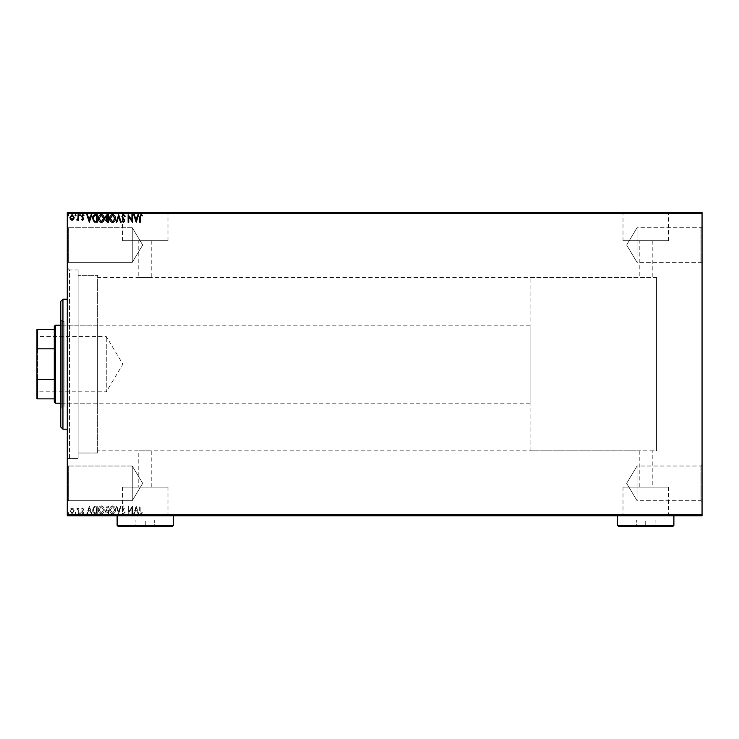 <?xml version="1.0" encoding="UTF-8"?>
<svg xmlns="http://www.w3.org/2000/svg" width="739" height="739" viewBox="0 0 739 739"><rect width="100%" height="100%" fill="white"/><g stroke="black" fill="none" stroke-linecap="round" stroke-linejoin="round"><path stroke-width="0.55" stroke-dasharray="3.69 2.77" d="M67.277 267.786L69.448 269.947L69.448 458.429L78.112 458.429L67.277 458.429L67.277 269.947L78.112 269.947L78.112 458.429L78.112 269.947L78.112 458.429L78.112 269.947L69.448 269.947L69.448 458.429L67.277 460.6L67.277 267.786L67.277 460.6M700.969 500.682L702.05 501.763L702.05 464.933L702.05 501.763L702.05 464.933L702.05 501.763L700.969 500.682L700.969 466.013L702.05 464.933L700.969 466.013L700.969 500.682L700.969 466.013L700.969 500.682L637.055 500.682L637.055 466.013L700.969 466.013L637.055 466.013L637.055 500.682L700.969 500.682M626.644 483.343L637.055 466.013L637.055 500.682L637.055 466.013L626.644 483.343L637.055 500.682L626.644 483.343M700.969 262.373L702.05 263.453L702.05 226.624L702.05 263.453L702.05 226.624L702.05 263.453L700.969 262.373L700.969 227.704L702.05 226.624L700.969 227.704L700.969 262.373L700.969 227.704L700.969 262.373L637.055 262.373L637.055 227.704L700.969 227.704L637.055 227.704L637.055 262.373L700.969 262.373M626.644 245.034L637.055 227.704L637.055 262.373L637.055 227.704L626.644 245.034L637.055 262.373L626.644 245.034M68.367 262.373L67.277 263.453L67.277 226.624L67.277 263.453L67.277 226.624L67.277 263.453L68.367 262.373L68.367 227.704L67.277 226.624L68.367 227.704L68.367 262.373L68.367 227.704L68.367 262.373L132.272 262.373L68.367 262.373M68.367 500.682L67.277 501.763L67.277 464.933L67.277 501.763L67.277 464.933L67.277 501.763L68.367 500.682L68.367 466.013L67.277 464.933L68.367 466.013L68.367 500.682L68.367 466.013L68.367 500.682L132.272 500.682L68.367 500.682M530.898 450.855L530.898 277.531L530.898 450.855L656.555 450.855L656.555 277.531L656.555 450.855L652.223 450.855L652.223 487.121L639.226 487.121L639.226 450.855L138.775 450.855L151.772 450.855L151.772 487.121L138.775 487.121L151.772 487.121M530.898 277.531L656.555 277.531L656.555 450.855L656.555 277.531L97.613 277.531L97.613 450.855L138.775 450.855L138.775 487.121M639.226 487.121L652.223 487.121M167.975 487.121L122.572 487.121L167.975 487.121L167.975 515.628L122.572 515.628L167.975 515.628M122.572 487.121L122.572 515.628M668.425 487.121L623.014 487.121L668.425 487.121L668.425 515.628L623.014 515.628L668.425 515.628M623.014 487.121L623.014 515.628M676.056 515.628L615.393 515.628L676.056 515.84M175.605 515.628L114.942 515.628L175.605 515.84M652.223 240.702L652.223 277.531L639.226 277.531L639.226 240.702L652.223 240.702L639.226 240.702M151.772 240.702L151.772 277.531L138.775 277.531L138.775 240.702L151.772 240.702L138.775 240.702M623.014 240.702L668.425 240.702L623.014 240.702L623.014 212.758L668.425 212.758L623.014 212.758M668.425 240.702L668.425 212.758M122.572 240.702L167.975 240.702L122.572 240.702L122.572 212.758L167.975 212.758L122.572 212.758M167.975 240.702L167.975 212.758M114.942 212.758L175.605 212.758L114.942 212.536M615.393 212.758L676.056 212.758L615.393 212.536M132.272 466.013L68.367 466.013L132.272 466.013L132.272 500.682L132.272 466.013L132.272 500.682L132.272 466.013L142.692 483.343L132.272 500.682L142.692 483.343L132.272 466.013M132.272 227.704L68.367 227.704L132.272 227.704L132.272 262.373L132.272 227.704L132.272 262.373L132.272 227.704L142.692 245.034L132.272 262.373L142.692 245.034L132.272 227.704M97.613 453.016L78.112 453.016L78.112 275.37L78.112 453.016L78.112 275.37L78.112 453.016L97.613 453.016L97.613 275.37L78.112 275.37L97.613 275.37L97.613 453.016M73.614 508.959L72.043 508.035L70.473 508.949L69.909 510.926L72.043 513.771L74.186 510.926L73.614 508.959L72.043 508.035L70.473 508.949L69.909 510.926L72.043 513.771L74.186 510.926L73.614 508.959M78.657 513.679L78.657 508.136L78.075 508.136L78.075 508.949L77.059 508.035L76.893 508.82L77.983 509.91L78.075 513.679L78.657 513.679L78.657 508.136L78.075 508.136L78.075 508.949L76.616 508.229L77.983 509.91L78.075 513.679L78.657 513.679M82.694 508.035L81.567 508.829L81.909 509.3L82.657 508.718L83.221 509.467L81.567 512.173L82.805 513.771L83.997 513.023L83.664 512.515L82.87 513.097L82.158 512.201L83.803 509.494L82.694 508.035L81.567 508.829L81.909 509.3L82.657 508.718L83.221 509.467L81.567 512.173L82.805 513.771L83.997 513.023L83.664 512.515L82.87 513.097L82.158 512.201L83.803 509.494L82.694 508.035M95.46 513.679L97.225 513.679L97.225 506.095L94.269 506.372L92.56 509.984C92.467 512.173 93.437 513.402 95.46 513.679L97.225 513.679L97.225 506.095L94.269 506.372L92.56 509.984C92.467 512.173 93.437 513.402 95.46 513.679M108.494 513.679L108.494 506.095L107.423 506.095L105.677 507.97L106.388 509.587L105.197 511.527L106.979 513.679L108.494 513.679L108.494 506.095L107.423 506.095L105.677 507.97L106.388 509.587L105.197 511.527L106.979 513.679L108.494 513.679M118.702 513.679L121.141 506.095L120.503 506.095L118.656 511.85L116.817 506.095L116.18 506.095L118.609 513.679L121.141 506.095L120.503 506.095L118.656 511.85L116.817 506.095L116.18 506.095L118.702 513.679M131.93 513.679L132.512 513.679L132.512 506.095L128.715 511.748L128.715 506.095L128.133 506.095L128.133 513.679L131.93 508.035L131.93 513.679L132.512 513.679L132.512 506.095L128.715 511.748L128.715 506.095L128.133 506.095L128.133 513.679L131.93 508.035L131.93 513.679M140.188 511.139L140.188 506.095L139.606 506.095L139.606 511.212L140.992 513.873L142.424 512.995L142.128 512.413L141.001 513.097L140.188 511.139L140.188 506.095L139.606 506.095L139.606 511.212L140.992 513.873L142.424 512.995L142.128 512.413L141.001 513.097L140.188 511.139M702.05 514.76L67.277 514.76L67.277 515.84L702.05 515.84L702.05 212.536L67.277 212.536L67.277 213.626L702.05 213.626M67.277 514.76L67.277 213.626M136.207 506.095L133.676 513.679L134.313 513.679L135.089 511.249L137.223 511.249L137.999 513.679L138.636 513.679L136.207 506.095L133.676 513.679L134.313 513.679L135.089 511.249L137.223 511.249L137.999 513.679L138.636 513.679L136.207 506.095M123.515 513.873L125.214 512.21L124.743 511.831L123.561 513.097L122.498 511.813L124.826 507.665L123.478 505.901L122.009 507.185L122.471 507.647L123.487 506.677L124.244 507.638L121.917 511.822L123.515 513.873L125.214 512.21L124.743 511.831L123.561 513.097L122.498 511.813L124.826 507.665L123.478 505.901L122.009 507.185L122.471 507.647L123.487 506.677L124.244 507.638L121.917 511.822L123.515 513.873M115.496 509.919C115.543 507.758 114.582 506.418 112.614 505.901C110.61 506.372 109.631 507.693 109.668 509.882C109.631 512.044 110.601 513.374 112.568 513.873C114.554 513.393 115.524 512.081 115.496 509.919C115.543 507.758 114.582 506.418 112.614 505.901C110.61 506.372 109.631 507.693 109.668 509.882C109.631 512.044 110.601 513.374 112.568 513.873C114.554 513.393 115.524 512.081 115.496 509.919M104.217 509.919C104.264 507.758 103.303 506.418 101.345 505.901C99.331 506.372 98.352 507.693 98.389 509.882C98.352 512.044 99.322 513.374 101.298 513.873C103.275 513.393 104.245 512.081 104.217 509.919C104.264 507.758 103.303 506.418 101.345 505.901C99.331 506.372 98.352 507.693 98.389 509.882C98.352 512.044 99.322 513.374 101.298 513.873C103.275 513.393 104.245 512.081 104.217 509.919M89.345 506.095L86.823 513.679L87.451 513.679L88.237 511.249L90.361 511.249L91.146 513.679L91.775 513.679L89.345 506.095L86.823 513.679L87.451 513.679L88.237 511.249L90.361 511.249L91.146 513.679L91.775 513.679L89.345 506.095M80.505 513.143L80.015 512.515L79.526 513.143L80.015 513.771L80.505 513.143L80.015 512.515L79.526 513.143L80.015 513.771L80.505 513.143M76.034 513.143L75.544 512.515L75.055 513.143L75.544 513.771L76.034 513.143L75.544 512.515L75.055 513.143L75.544 513.771L76.034 513.143M68.736 513.143L68.256 512.515L67.766 513.143L68.256 513.771L68.736 513.143L68.256 512.515L67.766 513.143L68.256 513.771L68.736 513.143M73.614 515.84L69.909 515.84M78.657 515.84L76.616 515.84L78.657 515.84M81.909 515.406L82.657 515.84L81.567 515.84L83.997 515.84L81.909 515.84M95.46 515.84L94.269 515.84M108.494 515.84L105.197 515.84L108.494 515.84M118.702 515.84L121.141 515.84M132.383 515.406L128.133 515.406L132.383 515.84M140.188 515.84L142.424 515.84L140.188 515.84M125.214 515.406L121.917 515.84L125.214 515.84M115.496 515.84L109.668 515.84M104.217 515.84L98.389 515.84M80.505 515.84L79.526 515.84M76.034 515.84L75.055 515.84M68.736 515.84L67.766 515.84M73.614 212.536L69.909 212.536M78.657 212.536L76.616 212.536L78.657 212.536M81.909 212.971L82.657 212.536L81.567 212.536L83.997 212.536L81.909 212.536M95.46 212.536L94.269 212.536M108.494 212.536L105.197 212.536L108.494 212.536M118.702 212.536L121.141 212.536M132.383 212.971L128.133 212.971L132.383 212.536M140.188 212.536L142.424 212.536L140.188 212.536M125.214 212.971L121.917 212.536L125.214 212.536M115.496 212.536L109.668 212.536M104.217 212.536L98.389 212.536M80.505 212.536L79.526 212.536M76.034 212.536L75.055 212.536M68.736 212.536L67.766 212.536M97.613 450.855L97.613 277.531M139.606 212.971L140.992 212.971L139.606 212.536M142.424 212.971L140.992 212.536L142.424 212.536M136.105 212.971L133.676 212.536M133.676 212.971L134.313 212.536M134.313 212.971L135.089 212.536M135.089 212.971L137.223 212.536M137.223 212.971L137.999 212.536M137.999 212.971L138.636 212.536M138.636 212.971L136.207 212.971M135.339 212.971L136.974 212.971L135.339 212.536M122.692 212.971L124.826 212.971L122.009 212.971L122.692 212.536M124.244 212.971L121.917 212.971L124.244 212.536M121.141 212.971L120.503 212.536M120.503 212.971L118.656 212.536M118.656 212.971L116.817 212.536M116.817 212.971L116.18 212.536M116.18 212.971L118.609 212.536M109.668 212.971L112.568 212.536M112.568 212.971L115.496 212.971M112.596 212.971L110.25 212.971L114.915 212.971L112.596 212.536M105.677 212.971L108.494 212.971L105.677 212.536M106.693 212.971L107.912 212.971L105.779 212.971L107.912 212.536L106.693 212.536M106.259 212.971L107.912 212.971L106.259 212.536M98.389 212.971L101.298 212.536M101.298 212.971L104.217 212.971M101.317 212.971L98.971 212.971L103.636 212.971L101.317 212.536M94.269 212.971L92.56 212.536M92.56 212.971L95.46 212.971M96.255 212.971L93.142 212.971L96.255 212.536M89.253 212.971L86.823 212.536M86.823 212.971L87.451 212.536M87.451 212.971L88.237 212.536M88.237 212.971L90.361 212.536M90.361 212.971L91.146 212.536M91.146 212.971L91.775 212.536M91.775 212.971L89.345 212.971M88.486 212.971L90.112 212.971L88.486 212.536M83.221 212.971L81.567 212.971L83.997 212.971L82.158 212.971L83.803 212.971L82.694 212.971L83.221 212.536M79.526 212.971L80.505 212.971M77.059 212.971L78.657 212.971L77.059 212.536M75.055 212.971L76.034 212.971M69.909 212.971L74.186 212.536M74.186 212.971L73.614 212.971M72.043 212.971L73.595 212.971L72.043 212.971M67.766 212.971L68.736 212.971M140.188 217.248L140.188 222.291L139.606 222.291L139.606 217.174L140.992 214.513L142.424 215.391L142.128 215.973L141.001 215.289L140.188 217.248M136.207 222.291L133.676 214.707L134.313 214.707L135.089 217.137L137.223 217.137L137.999 214.707L138.636 214.707L136.207 222.291M135.339 217.913L136.161 220.462L136.974 217.913L135.339 217.913M131.93 214.707L132.512 214.707L132.512 222.291L128.715 216.638L128.715 222.291L128.133 222.291L128.133 214.707L131.93 220.351L131.93 214.707M123.515 214.513L125.214 216.167L124.743 216.555L123.561 215.289L122.498 216.573L124.826 220.712L123.478 222.485L122.009 221.201L122.471 220.73L123.487 221.709L124.244 220.749L121.917 216.564L123.515 214.513M118.702 214.707L121.141 222.291L120.503 222.291L118.656 216.536L116.817 222.291L116.18 222.291L118.702 214.707M115.496 218.467C115.543 220.628 114.582 221.968 112.614 222.485C110.61 222.014 109.631 220.693 109.668 218.504C109.631 216.333 110.601 215.003 112.568 214.513C114.554 214.994 115.524 216.305 115.496 218.467M112.596 215.289L110.25 218.504L112.596 221.709L114.915 218.467L112.596 215.289M108.494 214.707L108.494 222.291L107.423 222.291L105.677 220.407L106.388 218.799L105.197 216.86L106.979 214.707L108.494 214.707M106.693 218.217L107.912 218.301L107.912 215.483L105.779 216.86L106.693 218.217M106.259 220.398L107.912 221.515L107.912 219.086L106.259 220.398M104.217 218.467C104.264 220.628 103.303 221.968 101.345 222.485C99.331 222.014 98.352 220.693 98.389 218.504C98.352 216.333 99.322 215.003 101.298 214.513C103.275 214.994 104.245 216.305 104.217 218.467M101.317 215.289L98.971 218.504L101.317 221.709L103.636 218.467L101.317 215.289M95.46 214.707L97.225 214.707L97.225 222.291L94.269 222.014L92.56 218.402C92.467 216.213 93.437 214.984 95.46 214.707M96.255 221.515L96.643 215.483L94.453 215.677L93.142 218.402L94.574 221.303L96.255 221.515M89.345 222.291L86.823 214.707L87.451 214.707L88.237 217.137L90.361 217.137L91.146 214.707L91.775 214.707L89.345 222.291M88.486 217.913L89.299 220.462L90.112 217.913L88.486 217.913M82.694 220.342L81.567 219.557L81.909 219.086L82.657 219.668L83.221 218.92L81.567 216.213L82.805 214.606L83.997 215.363L83.664 215.871L82.87 215.289L82.158 216.185L83.803 218.892L82.694 220.342M80.505 215.243L80.015 215.871L79.526 215.243L80.015 214.606L80.505 215.243M78.657 214.707L78.657 220.25L78.075 220.25L78.075 219.437L77.059 220.342L76.893 219.566L77.983 218.467L78.075 214.707L78.657 214.707M76.034 215.243L75.544 215.871L75.055 215.243L75.544 214.606L76.034 215.243M73.614 219.428L72.043 220.342L70.473 219.437L69.909 217.46L72.043 214.606L74.186 217.46L73.614 219.428M72.043 215.289L70.491 217.46L72.043 219.668L73.595 217.46L72.043 215.289M68.736 215.243L68.256 215.871L67.766 215.243L68.256 214.606L68.736 215.243M139.606 515.406L140.992 515.406L139.606 515.84M142.424 515.406L140.992 515.84L142.424 515.84M136.105 515.406L133.676 515.84M133.676 515.406L134.313 515.84M134.313 515.406L135.089 515.84M135.089 515.406L137.223 515.84M137.223 515.406L137.999 515.84M137.999 515.406L138.636 515.84M138.636 515.406L136.207 515.406M135.339 515.406L136.974 515.406L135.339 515.84M122.692 515.406L124.826 515.406L122.009 515.406L122.692 515.84M124.244 515.406L121.917 515.406L124.244 515.84M121.141 515.406L120.503 515.84M120.503 515.406L118.656 515.84M118.656 515.406L116.817 515.84M116.817 515.406L116.18 515.84M116.18 515.406L118.609 515.84M109.668 515.406L112.568 515.84M112.568 515.406L115.496 515.406M112.596 515.406L110.25 515.406L114.915 515.406L112.596 515.84M105.677 515.406L108.494 515.406L105.677 515.84M106.693 515.406L107.912 515.406L105.779 515.406L107.912 515.84L106.693 515.84M106.259 515.406L107.912 515.406L106.259 515.84M98.389 515.406L101.298 515.84M101.298 515.406L104.217 515.406M101.317 515.406L98.971 515.406L103.636 515.406L101.317 515.84M94.269 515.406L92.56 515.84M92.56 515.406L95.46 515.406M96.255 515.406L93.142 515.406L96.255 515.84M89.253 515.406L86.823 515.84M86.823 515.406L87.451 515.84M87.451 515.406L88.237 515.84M88.237 515.406L90.361 515.84M90.361 515.406L91.146 515.84M91.146 515.406L91.775 515.84M91.775 515.406L89.345 515.406M88.486 515.406L90.112 515.406L88.486 515.84M83.221 515.406L81.567 515.406L83.997 515.406L82.158 515.406L83.803 515.406L82.694 515.406L83.221 515.84M79.526 515.406L80.505 515.406M77.059 515.406L78.657 515.406L77.059 515.84M75.055 515.406L76.034 515.406M69.909 515.406L74.186 515.84M74.186 515.406L73.614 515.406M72.043 515.406L73.595 515.406L72.043 515.406M67.766 515.406L68.736 515.406M135.339 510.473L136.161 507.924L136.974 510.473L135.339 510.473L136.161 507.924L136.974 510.473L135.339 510.473M112.596 513.097L110.25 509.882L112.596 506.677L114.915 509.919L112.596 513.097L110.25 509.882L112.596 506.677L114.915 509.919L112.596 513.097M106.693 510.169L107.912 510.076L107.912 512.903L105.779 511.527L106.693 510.169L107.912 510.076L107.912 512.903L105.779 511.527L106.693 510.169M106.259 507.989L107.912 506.871L107.912 509.3L106.259 507.989L107.912 506.871L107.912 509.3L106.259 507.989M101.317 513.097L98.971 509.882L101.317 506.677L103.636 509.919L101.317 513.097L98.971 509.882L101.317 506.677L103.636 509.919L101.317 513.097M96.255 506.871L96.643 512.903L94.453 512.709L93.142 509.984L94.574 507.083L96.643 506.871L96.643 512.903L94.453 512.709L93.142 509.984L94.574 507.083L96.255 506.871M88.486 510.473L89.299 507.924L90.112 510.473L88.486 510.473L89.299 507.924L90.112 510.473L88.486 510.473M72.043 513.097L70.491 510.926L72.043 508.718L73.595 510.926L72.043 513.097L70.491 510.926L72.043 508.718L73.595 510.926L72.043 513.097M60.783 301.364L60.783 427.022M62.944 429.183L62.944 299.203M97.613 325.197L97.613 403.189L97.613 325.197L64.034 325.197L64.034 403.189L64.034 325.197M97.613 403.189L64.034 403.189M61.864 406.977L61.864 321.4L61.864 406.977L64.034 406.977L64.034 321.4L64.034 406.977M61.864 321.4L64.034 321.4M61.864 320.32L61.864 408.067L61.864 320.32L60.783 320.32L60.783 408.067L60.783 320.32M61.864 408.067L60.783 408.067M67.277 299.203L67.277 429.183L67.277 299.203M67.277 269.947L67.277 458.429M36.95 335.922L37.597 336.568L37.597 391.818L106.277 391.818L106.277 336.568L106.277 391.818L122.877 364.188L106.277 336.568L37.597 336.568L37.597 391.818L36.95 392.464L36.95 335.922L36.95 392.464M60.783 403.189L530.898 403.189L530.898 325.197L530.898 403.189M60.783 325.197L530.898 325.197M54.28 326.278L54.28 402.108M55.36 403.189L55.36 325.197M36.95 398.857L37.597 398.857L37.597 379.55L36.95 377.869L36.95 398.857M54.28 398.857L37.597 398.857M54.28 329.529L36.95 329.529L36.95 377.869M54.28 379.55L37.597 379.55M36.95 350.517L37.597 348.836L37.597 329.529M54.28 348.836L37.597 348.836M673.885 515.84L617.555 515.628L673.885 515.628M673.885 525.374L617.555 525.374M635.254 526.464L656.195 526.464L635.254 526.464L636.334 525.374L655.114 525.374L636.334 525.374L636.334 519.96L645.72 519.96L645.72 526.464L645.72 519.96L655.114 519.96L655.114 525.374L656.195 526.464L655.114 525.374L655.114 519.96L636.334 519.96L636.334 525.374L635.254 526.464M618.645 526.464L672.804 526.464M173.434 515.84L117.113 515.628L173.434 515.628M173.434 525.374L117.113 525.374M134.803 526.464L155.744 526.464L134.803 526.464L135.884 525.374L154.663 525.374L135.884 525.374L135.884 519.96L145.269 519.96L145.269 526.464L145.269 519.96L154.663 519.96L154.663 525.374L155.744 526.464L154.663 525.374L154.663 519.96L135.884 519.96L135.884 525.374L134.803 526.464M118.194 526.464L172.353 526.464"/><path stroke-width="1.11" d="M702.05 515.84L67.277 515.84L67.277 514.76L702.05 514.76L702.05 515.84M73.614 219.428L72.043 220.342L70.473 219.437L69.909 217.46L72.043 214.606L74.186 217.46L73.614 219.428M78.657 214.707L78.657 220.25L78.075 220.25L78.075 219.437L77.059 220.342L76.893 219.566L77.983 218.467L78.075 214.707L78.657 214.707M82.694 220.342L81.567 219.557L81.909 219.086L82.657 219.668L83.221 218.92L81.567 216.213L82.805 214.606L83.997 215.363L83.664 215.871L82.87 215.289L82.158 216.185L83.803 218.892L82.694 220.342M95.46 214.707L97.225 214.707L97.225 222.291L94.269 222.014L92.56 218.402C92.467 216.213 93.437 214.984 95.46 214.707M108.494 214.707L108.494 222.291L107.423 222.291L105.677 220.407L106.388 218.799L105.197 216.86L106.979 214.707L108.494 214.707M118.702 214.707L121.141 222.291L120.503 222.291L118.656 216.536L116.817 222.291L116.18 222.291L118.702 214.707M131.93 214.707L132.512 214.707L132.512 222.291L128.715 216.638L128.715 222.291L128.133 222.291L128.133 214.707L131.93 220.351L131.93 214.707M140.188 217.248L140.188 222.291L139.606 222.291L139.606 217.174L140.992 214.513L142.424 215.391L142.128 215.973L141.001 215.289L140.188 217.248M67.277 213.626L67.277 212.536L702.05 212.536L702.05 213.626L67.277 213.626L67.277 514.76M702.05 213.626L702.05 514.76M136.207 222.291L133.676 214.707L134.313 214.707L135.089 217.137L137.223 217.137L137.999 214.707L138.636 214.707L136.207 222.291M123.515 214.513L125.214 216.167L124.743 216.555L123.561 215.289L122.498 216.573L124.826 220.712L123.478 222.485L122.009 221.201L122.471 220.73L123.487 221.709L124.244 220.749L121.917 216.564L123.515 214.513M115.496 218.467C115.543 220.628 114.582 221.968 112.614 222.485C110.61 222.014 109.631 220.693 109.668 218.504C109.631 216.333 110.601 215.003 112.568 214.513C114.554 214.994 115.524 216.305 115.496 218.467M104.217 218.467C104.264 220.628 103.303 221.968 101.345 222.485C99.331 222.014 98.352 220.693 98.389 218.504C98.352 216.333 99.322 215.003 101.298 214.513C103.275 214.994 104.245 216.305 104.217 218.467M89.345 222.291L86.823 214.707L87.451 214.707L88.237 217.137L90.361 217.137L91.146 214.707L91.775 214.707L89.345 222.291M80.505 215.243L80.015 215.871L79.526 215.243L80.015 214.606L80.505 215.243M76.034 215.243L75.544 215.871L75.055 215.243L75.544 214.606L76.034 215.243M68.736 215.243L68.256 215.871L67.766 215.243L68.256 214.606L68.736 215.243M135.339 217.913L136.161 220.462L136.974 217.913L135.339 217.913M110.25 218.504L112.596 221.709L114.915 218.467L112.596 215.289L110.25 218.504M107.312 221.515L107.912 221.515L107.912 219.086L106.259 220.398L107.312 221.515M107.617 218.301L107.912 215.483L107.247 215.483L105.779 216.86L106.693 218.217L107.617 218.301M98.971 218.504L101.317 221.709L103.636 218.467L101.317 215.289L98.971 218.504M96.643 221.515L96.643 215.483L94.453 215.677L93.142 218.402L94.574 221.303L96.643 221.515M88.486 217.913L89.299 220.462L90.112 217.913L88.486 217.913M70.491 217.46L72.043 219.668L73.595 217.46L72.043 215.289L70.491 217.46M62.944 299.203L62.944 429.183L60.783 427.022L60.783 301.364L62.944 299.203L67.277 299.203M62.944 429.183L67.277 429.183M55.36 403.189L54.28 402.108L54.28 326.278L55.36 325.197L55.36 403.189L60.783 403.189M55.36 325.197L60.783 325.197M54.28 398.857L36.95 398.857L36.95 329.529L37.597 329.529L37.597 348.836L36.95 350.517M36.95 377.869L37.597 379.55L37.597 398.857M54.28 379.55L37.597 379.55M54.28 348.836L37.597 348.836M54.28 329.529L37.597 329.529M673.885 525.374L672.804 526.464L618.645 526.464L617.555 525.374L673.885 525.374L673.885 515.84M617.555 525.374L617.555 515.84M173.434 525.374L172.353 526.464L118.194 526.464L117.113 525.374L173.434 525.374L173.434 515.84M117.113 525.374L117.113 515.84"/></g></svg>
